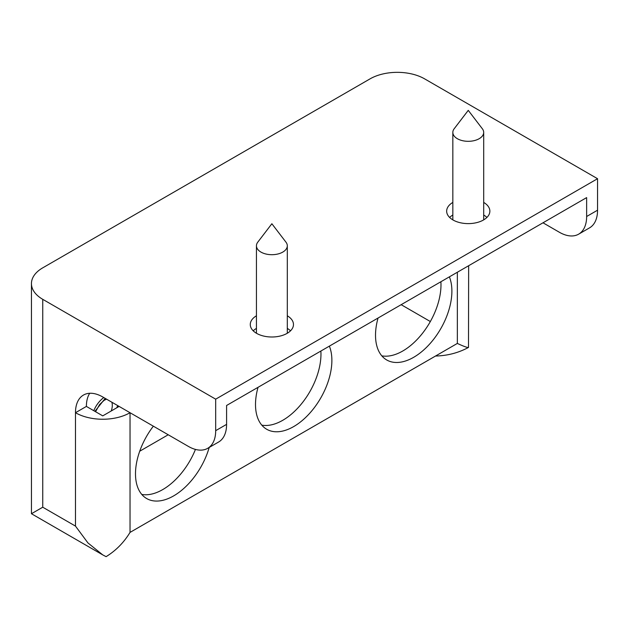 <?xml version="1.0" encoding="UTF-8"?>
<svg xmlns="http://www.w3.org/2000/svg" width="629" height="629" viewBox="0 0 629 629"><rect width="100%" height="100%" fill="white"/><g stroke="black" fill="none" stroke-linecap="round" stroke-linejoin="round"><path stroke-width="0.94" d="M452.833 215.016A21.598 12.47 0 0 0 449.617 217.445M452.833 202.42A21.598 12.47 0 0 0 446.661 211.147A21.598 12.47 0 0 0 452.982 219.961A21.598 12.47 0 0 0 476.53 222.666A21.598 12.47 0 0 0 489.865 211.147A21.598 12.47 0 0 0 483.693 202.42M256.443 328.401A21.598 12.47 0 0 0 253.228 330.83M256.443 315.797A21.598 12.47 0 0 0 250.271 324.533A21.598 12.47 0 0 0 256.593 333.346A21.598 12.47 0 0 0 280.133 336.051A21.598 12.47 0 0 0 293.468 324.533A21.598 12.47 0 0 0 287.304 315.797M482.372 128.803A15.426 8.908 180 0 1 483.693 132.405A15.426 8.908 180 0 1 474.164 140.637A15.426 8.908 180 0 1 457.346 138.702A15.426 8.908 180 0 1 452.833 132.405A15.426 8.908 180 0 1 454.146 128.803L468.259 110.358L482.372 128.803M285.983 242.189A15.426 8.908 180 0 1 287.304 245.79A15.426 8.908 180 0 1 277.774 254.022A15.426 8.908 180 0 1 260.956 252.087A15.426 8.908 180 0 1 256.443 245.79A15.426 8.908 180 0 1 257.756 242.189L271.87 223.743L285.983 242.189M378.037 318.038A54.008 31.183 120 0 0 386.701 359.961A54.008 31.183 120 0 0 413.709 357.288A54.008 31.183 120 0 0 449.373 276.854M381.803 355.849A54.008 31.183 120 0 0 402.796 350.99A54.008 31.183 120 0 0 440.89 281.753M258.024 387.33A54.008 31.183 120 0 0 266.688 429.253A54.008 31.183 120 0 0 293.688 426.58A54.008 31.183 120 0 0 329.36 346.139M261.79 425.141A54.008 31.183 120 0 0 282.783 420.282A54.008 31.183 120 0 0 320.869 351.045M153.35 426.179A54.008 31.183 120 0 0 146.675 498.545A54.008 31.183 120 0 0 173.675 495.872A54.008 31.183 120 0 0 209.19 447.463M141.777 494.433A54.008 31.183 120 0 0 162.762 489.566A54.008 31.183 120 0 0 195.446 449.413M215.684 399.171L42.748 299.333A38.573 22.274 180 0 1 31.45 283.585A38.573 22.274 180 0 1 42.748 267.836L370.064 78.861A38.573 22.274 180 0 1 424.614 78.861L597.55 178.707L215.684 399.171L215.684 430.668A38.573 22.274 60 0 1 207.688 448.328A38.573 22.274 60 0 1 188.401 446.417L102.755 396.97A38.573 22.274 -120 0 0 83.468 395.059A38.573 22.274 -120 0 0 75.48 412.718L75.48 526.103L42.748 507.21L42.748 299.333M486.901 217.445A21.598 12.47 0 0 0 483.693 215.016M290.512 330.83A21.598 12.47 0 0 0 287.304 328.401M31.45 283.585L31.45 513.728L42.748 507.21M597.55 178.707L597.55 210.204L586.637 216.502L586.637 197.6L226.589 405.477L226.589 424.371L215.684 430.668M586.637 216.502A38.573 22.274 60 0 1 578.649 234.161L589.562 227.855A38.573 22.274 -120 0 0 597.55 210.204M457.346 272.247L457.346 343.426L130.03 532.401C123.866 542.536 115.893 550.627 106.097 556.657L102.755 554.896L87.934 542.921L75.48 526.103M468.644 265.721L468.503 347.428C458.376 352.893 447.384 355.755 435.527 356.03L130.03 532.401L130.03 412.718A38.573 22.274 180 0 1 75.48 412.718L86.393 406.42A38.573 22.274 -120 0 1 89.711 393.274M207.688 448.328L218.601 442.03A38.573 22.274 -120 0 0 226.589 424.371M119.125 406.42L102.755 415.871L86.393 406.42M578.649 234.161A38.573 22.274 60 0 1 559.362 232.25L543 222.8M430.338 321.537L401.16 304.688M457.346 343.426C463.652 346.367 467.363 347.695 468.503 347.428M139.709 451.229L168.218 434.765M116.766 407.781L117.702 405.603M117.757 405.626L117.647 407.27M111.852 402.222A13.5 7.792 -60 0 1 112.3 405.32A13.5 7.792 -60 0 1 111.247 410.965M103.785 397.559A19.53 11.275 120 0 0 93.784 410.69M94.9 411.335L105.216 398.393M483.693 219.875L483.693 132.405M287.304 333.26L287.304 245.79M31.45 513.728L102.755 554.896M452.833 219.875L452.833 132.405M256.443 333.26L256.443 245.79M95.561 411.712L99.594 404.549L104.084 400.366L106.537 399.148"/></g></svg>
